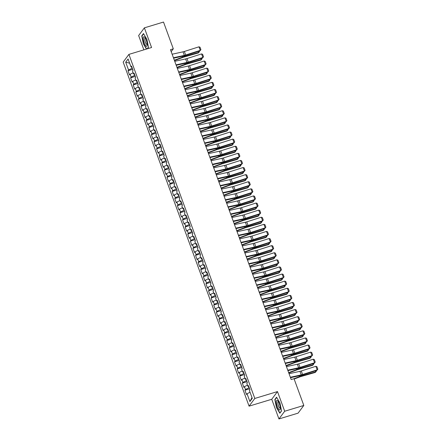 <?xml version="1.0" encoding="UTF-8"?>
<svg xmlns="http://www.w3.org/2000/svg" width="441" height="441" viewBox="0 0 441 441"><rect width="100%" height="100%" fill="white"/><g stroke="black" fill="none" stroke-linecap="round" stroke-linejoin="round"><path stroke-width="0.66" d="M278.944 418.95L284.688 411.244L277.488 391.58L271.744 399.281L278.944 418.95L298.072 413.151L303.816 405.45L294.02 378.681L291.187 379.541L170.474 49.673L173.307 48.819L163.512 22.05L144.383 27.849L138.639 35.55L143.871 49.85M271.744 399.281L249.071 406.155L123.166 62.093L128.904 54.386L254.815 398.449L249.071 406.155M129.626 63.19L125.696 62.187L128.557 69.998L128.006 70.736L129.566 74.998L130.112 74.253L131.153 77.098L130.602 77.837L132.162 82.092L132.713 81.353L133.75 84.198L133.199 84.937L134.759 89.192L135.31 88.454L136.352 91.298L135.8 92.037L137.36 96.292L137.906 95.554L138.948 98.398L138.397 99.137L139.957 103.392L140.508 102.654L141.544 105.493L140.993 106.237L142.553 110.493L143.105 109.754L144.146 112.593L143.595 113.337L145.155 117.593L145.701 116.854L146.743 119.693L146.191 120.437L147.752 124.693L148.303 123.954L149.339 126.793L148.788 127.537L150.348 131.793L150.899 131.054L151.941 133.893L151.39 134.632L152.95 138.893L153.496 138.154L154.537 140.993L153.986 141.732L155.546 145.993L156.097 145.254L157.134 148.093L156.583 148.832L158.143 153.093L158.694 152.354L159.736 155.193L159.184 155.932L160.745 160.193L161.29 159.455L162.332 162.294L161.781 163.032L163.341 167.293L163.892 166.555L164.928 169.394L164.377 170.132L165.937 174.393L166.489 173.655L167.53 176.494L166.979 177.232L168.534 181.494L169.085 180.755L170.127 183.594L169.576 184.332L171.136 188.594L171.687 187.855L172.723 190.694L172.172 191.433L173.732 195.694L174.283 194.955L175.325 197.794L174.774 198.533L176.328 202.794L176.88 202.055L177.921 204.894L177.37 205.633L178.93 209.894L179.481 209.155L180.518 211.994L179.967 212.733L181.527 216.994L182.078 216.255L183.12 219.094L182.568 219.833L184.123 224.094L184.674 223.355L185.716 226.194L185.165 226.933L186.725 231.194L187.276 230.456L188.313 233.295L187.761 234.033L189.321 238.294L189.873 237.556L190.914 240.395L190.363 241.133L191.918 245.394L192.469 244.656L193.511 247.495L192.96 248.233L194.52 252.495L195.071 251.756L196.107 254.595L195.556 255.333L197.116 259.595L197.667 258.856L198.709 261.695L198.158 262.434L199.712 266.695L200.264 265.956L201.305 268.795L200.754 269.534L202.314 273.795L202.866 273.056L203.902 275.895L203.351 276.634L204.911 280.895L205.462 280.156L206.504 282.995L205.953 283.734L207.507 287.995L208.058 287.256L209.1 290.095L208.549 290.834L210.109 295.095L210.66 294.356L211.697 297.195L211.145 297.934L212.705 302.195L213.257 301.457L214.298 304.296L213.747 305.034L215.302 309.295L215.853 308.557L216.895 311.396L216.344 312.134L217.904 316.395L218.455 315.651L219.491 318.496L218.94 319.234L220.5 323.496L221.051 322.751L222.093 325.596L221.542 326.334L223.096 330.596L223.648 329.851L224.69 332.696L224.138 333.435L225.698 337.696L226.25 336.952L227.286 339.796L226.735 340.535L228.295 344.79L228.846 344.052L229.888 346.896L229.337 347.635L230.891 351.89L231.442 351.152L232.484 353.996L231.933 354.735L233.493 358.991L234.044 358.252L235.081 361.096L234.529 361.835L236.089 366.091L236.641 365.352L237.682 368.191L237.131 368.935L238.686 373.191L239.237 372.452L240.279 375.291L239.728 376.035L241.288 380.291L241.839 379.552L242.875 382.391L242.324 383.135L243.884 387.391L244.435 386.652L245.477 389.491L244.926 390.235L246.48 394.491L247.032 393.752L250.058 392.275M125.696 62.187L128.088 58.978L130.944 66.789L131.765 66.778M252.004 397.6L249.893 401.564L252.28 398.355L249.424 390.544L249.975 389.805L248.415 385.55L247.864 386.288L246.828 383.45L247.379 382.705L245.819 378.45L245.268 379.188L244.226 376.349L244.777 375.605L243.223 371.35L242.671 372.088L241.629 369.249L242.181 368.505L240.621 364.249L240.069 364.988L239.033 362.149L239.584 361.411L238.024 357.149L237.473 357.888L236.431 355.049L236.982 354.31L235.428 350.049L234.877 350.788L233.835 347.949L234.386 347.21L232.826 342.949L232.275 343.688L231.238 340.849L231.79 340.11L230.23 335.849L229.678 336.588L228.636 333.749L229.188 333.01L227.633 328.749L227.082 329.488L226.04 326.649L226.591 325.91L225.031 321.649L224.48 322.388L223.444 319.549L223.995 318.81L222.435 314.549L221.884 315.287L220.842 312.448L221.393 311.71L219.839 307.449L219.287 308.187L218.245 305.348L218.797 304.61L217.237 300.349L216.685 301.087L215.649 298.248L216.2 297.51L214.64 293.248L214.089 293.987L213.047 291.148L213.598 290.41L212.044 286.148L211.493 286.887L210.451 284.048L211.002 283.309L209.442 279.048L208.891 279.787L207.854 276.948L208.406 276.209L206.846 271.948L206.294 272.687L205.252 269.848L205.804 269.109L204.249 264.848L203.698 265.587L202.656 262.748L203.207 262.009L201.647 257.748L201.096 258.487L200.06 255.648L200.611 254.909L199.051 250.648L198.5 251.387L197.458 248.548L198.009 247.809L196.454 243.548L195.903 244.286L194.861 241.448L195.413 240.709L193.853 236.448L193.301 237.186L192.265 234.347L192.816 233.609L191.256 229.348L190.705 230.086L189.663 227.247L190.214 226.509L188.66 222.247L188.109 222.986L187.067 220.147L187.618 219.409L186.058 215.147L185.507 215.886L184.47 213.047L185.022 212.308L183.462 208.047L182.91 208.786L181.868 205.947L182.42 205.208L180.865 200.947L180.314 201.686L179.272 198.847L179.823 198.108L178.263 193.847L177.712 194.586L176.676 191.747L177.227 191.008L175.667 186.747L175.116 187.486L174.074 184.647L174.625 183.908L173.07 179.647L172.519 180.386L171.477 177.547L172.029 176.808L170.469 172.547L169.917 173.291L168.881 170.446L169.432 169.708L167.872 165.447L167.321 166.191L166.279 163.346L166.83 162.608L165.276 158.347L164.725 159.091L163.683 156.246L164.234 155.508L162.674 151.252L162.123 151.991L161.086 149.146L161.638 148.408L160.077 144.152L159.526 144.891L158.484 142.046L159.036 141.307L157.481 137.052L156.93 137.79L155.888 134.946L156.439 134.207L154.879 129.952L154.328 130.69L153.292 127.846L153.843 127.107L152.283 122.852L151.732 123.59L150.69 120.751L151.241 120.007L149.686 115.751L149.135 116.49L148.093 113.651L148.645 112.907L147.085 108.651L146.533 109.39L145.497 106.551L146.048 105.807L144.488 101.551L143.937 102.29L142.895 99.451L143.446 98.712L141.892 94.451L141.34 95.19L140.299 92.351L140.85 91.612L139.29 87.351L138.739 88.09L137.702 85.251L138.254 84.512L136.693 80.251L136.142 80.99L135.1 78.151L135.652 77.412L134.097 73.151L133.546 73.89L132.504 71.051L133.055 70.312L131.495 66.051L130.944 66.789M249.893 401.564L247.032 393.752M249.209 387.716L248.928 387.799L248.371 386.283M245.477 389.491L248.928 387.799M244.435 386.652L247.456 385.175M246.613 380.616L246.332 380.704L245.775 379.183M242.875 382.391L246.332 380.704M241.839 379.552L244.86 378.075M247.864 386.288L248.685 386.277M244.011 373.516L243.735 373.604L243.178 372.083M240.279 375.291L243.735 373.604M239.237 372.452L242.263 370.975M245.268 379.188L246.084 379.177M241.414 366.416L241.133 366.504L240.577 364.983M237.682 368.191L241.133 366.504M236.641 365.352L239.661 363.875M242.671 372.088L243.487 372.077M238.818 359.316L238.537 359.404L237.98 357.883M235.081 361.096L238.537 359.404M234.044 358.252L237.065 356.775M240.069 364.988L240.891 364.977M236.216 352.216L235.941 352.304L235.384 350.782M232.484 353.996L235.941 352.304M231.442 351.152L234.469 349.674M237.473 357.888L238.289 357.877M233.62 345.116L233.339 345.204L232.782 343.682M229.888 346.896L233.339 345.204M228.846 344.052L231.867 342.574M234.877 350.788L235.692 350.777M231.023 338.015L230.742 338.104L230.185 336.582M227.286 339.796L230.742 338.104M226.25 336.952L229.27 335.474M232.275 343.688L233.096 343.677M228.427 330.915L228.146 331.004L227.589 329.482M224.69 332.696L228.146 331.004M223.648 329.851L226.674 328.374M229.678 336.588L230.494 336.577M225.825 323.815L225.544 323.903L224.987 322.382M222.093 325.596L225.544 323.903M221.051 322.751L224.072 321.274M227.082 329.488L227.898 329.477M223.229 316.715L222.948 316.803L222.391 315.282M219.491 318.496L222.948 316.803M218.455 315.651L221.476 314.174M224.48 322.388L225.301 322.377M220.632 309.615L220.351 309.703L219.794 308.182M216.895 311.396L220.351 309.703M215.853 308.557L218.879 307.074M221.884 315.287L222.699 315.276M218.03 302.515L217.749 302.603L217.192 301.082M214.298 304.296L217.749 302.603M213.257 301.457L216.277 299.974M219.287 308.187L220.103 308.176M215.434 295.415L215.153 295.503L214.596 293.982M211.697 297.195L215.153 295.503M210.66 294.356L213.681 292.874M216.685 301.087L217.507 301.076M212.838 288.315L212.556 288.403L212 286.882M209.1 290.095L212.556 288.403M208.058 287.256L211.085 285.774M214.089 293.987L214.905 293.976M210.236 281.215L209.955 281.303L209.398 279.781M206.504 282.995L209.955 281.303M205.462 280.156L208.483 278.673M211.493 286.887L212.308 286.876M207.639 274.12L207.358 274.203L206.801 272.681M203.902 275.895L207.358 274.203M202.866 273.056L205.886 271.573M208.891 279.787L209.712 279.776M205.043 267.02L204.762 267.103L204.205 265.581M201.305 268.795L204.762 267.103M200.264 265.956L203.29 264.473M206.294 272.687L207.11 272.676M202.441 259.92L202.16 260.003L201.603 258.481M198.709 261.695L202.16 260.003M197.667 258.856L200.688 257.373M203.698 265.587L204.514 265.576M199.845 252.82L199.564 252.902L199.007 251.381M196.107 254.595L199.564 252.902M195.071 251.756L198.092 250.273M201.096 258.487L201.917 258.476M197.248 245.72L196.967 245.802L196.41 244.281M193.511 247.495L196.967 245.802M192.469 244.656L195.495 243.173M198.5 251.387L199.315 251.376M194.646 238.62L194.365 238.702L193.808 237.181M190.914 240.395L194.365 238.702M189.873 237.556L192.893 236.073M195.903 244.286L196.719 244.281M192.05 231.519L191.769 231.602L191.212 230.081M188.313 233.295L191.769 231.602M187.276 230.456L190.297 228.973M193.301 237.186L194.123 237.181M189.454 224.419L189.172 224.502L188.616 222.981M185.716 226.194L189.172 224.502M184.674 223.355L187.701 221.873M190.705 230.086L191.521 230.081M186.852 217.319L186.571 217.402L186.014 215.881M183.12 219.094L186.571 217.402M182.078 216.255L185.099 214.773M188.109 222.986L188.924 222.981M184.255 210.219L183.974 210.302L183.417 208.78M180.518 211.994L183.974 210.302M179.481 209.155L182.502 207.672M185.507 215.886L186.328 215.881M181.659 203.119L181.378 203.202L180.821 201.68M177.921 204.894L181.378 203.202M176.88 202.055L179.906 200.572M182.91 208.786L183.726 208.78M179.057 196.019L178.776 196.102L178.219 194.58M175.325 197.794L178.776 196.102M174.283 194.955L177.304 193.472M180.314 201.686L181.13 201.68M176.461 188.919L176.18 189.002L175.623 187.48M172.723 190.694L176.18 189.002M171.687 187.855L174.708 186.378M177.712 194.586L178.533 194.58M173.864 181.819L173.583 181.901L173.026 180.38M170.127 183.594L173.583 181.901M169.085 180.755L172.111 179.278M175.116 187.486L175.931 187.48M171.262 174.719L170.981 174.801L170.424 173.28M167.53 176.494L170.981 174.801M166.489 173.655L169.509 172.177M172.519 180.386L173.335 180.38M168.666 167.619L168.385 167.701L167.828 166.18M164.928 169.394L168.385 167.701M163.892 166.555L166.913 165.077M169.917 173.291L170.739 173.28M166.07 160.518L165.788 160.601L165.232 159.08M162.332 162.294L165.788 160.601M161.29 159.455L164.317 157.977M167.321 166.191L168.137 166.18M163.468 153.418L163.187 153.501L162.63 151.985M159.736 155.193L163.187 153.501M158.694 152.354L161.715 150.877M164.725 159.091L165.54 159.08M160.871 146.318L160.59 146.401L160.033 144.885M157.134 148.093L160.59 146.401M156.097 145.254L159.118 143.777M162.123 151.991L162.944 151.98M158.275 139.218L157.994 139.301L157.437 137.785M154.537 140.993L157.994 139.301M153.496 138.154L156.522 136.677M159.526 144.891L160.342 144.88M155.673 132.118L155.392 132.201L154.835 130.685M151.941 133.893L155.392 132.201M150.899 131.054L153.92 129.577M156.93 137.79L157.746 137.779M153.077 125.018L152.795 125.101L152.239 123.585M149.339 126.793L152.795 125.101M148.303 123.954L151.324 122.477M154.328 130.69L155.149 130.679M150.48 117.918L150.199 118.006L149.642 116.485M146.743 119.693L150.199 118.006M145.701 116.854L148.727 115.377M151.732 123.59L152.547 123.579M147.878 110.818L147.597 110.906L147.04 109.385M144.146 112.593L147.597 110.906M143.105 109.754L146.125 108.277M149.135 116.49L149.951 116.479M145.282 103.718L145.001 103.806L144.444 102.284M141.544 105.493L145.001 103.806M140.508 102.654L143.529 101.176M146.533 109.39L147.355 109.379M142.686 96.618L142.404 96.706L141.848 95.184M138.948 98.398L142.404 96.706M137.906 95.554L140.933 94.076M143.937 102.29L144.753 102.279M140.084 89.517L139.803 89.606L139.246 88.084M136.352 91.298L139.803 89.606M135.31 88.454L138.331 86.976M141.34 95.19L142.156 95.179M137.487 82.417L137.206 82.506L136.649 80.984M133.75 84.198L137.206 82.506M132.713 81.353L135.734 79.876M138.739 88.09L139.56 88.079M134.891 75.317L134.61 75.405L134.053 73.884M131.153 77.098L134.61 75.405M130.112 74.253L133.138 72.776M136.142 80.99L136.958 80.979M132.289 68.217L132.008 68.305L131.451 66.784M128.557 69.998L132.008 68.305M133.546 73.89L134.362 73.879M284.688 411.244L303.816 405.45M128.904 54.386L151.577 47.518L144.383 27.849M277.488 391.58L254.815 398.449M171.196 51.652L173.307 48.819M147.349 48.797L148.496 47.259L146.853 39.249L143.479 33.56L141.748 35.875L143.391 43.891L146.462 49.067M276.562 397.22L274.831 399.535L276.474 407.55L279.842 413.239L281.573 410.918L279.93 402.909L276.562 397.22M128.006 70.736L132.691 69.314M130.602 77.837L135.288 76.414M133.199 84.937L137.89 83.514M135.8 92.037L140.486 90.614M138.397 99.137L143.082 97.715M140.993 106.237L145.684 104.815M143.595 113.337L148.281 111.915M146.191 120.437L150.877 119.015M148.788 127.537L153.479 126.115M151.39 134.632L156.075 133.215M153.986 141.732L158.672 140.315M156.583 148.832L161.274 147.415M159.184 155.932L163.87 154.515M161.781 163.032L166.466 161.615M164.377 170.132L169.068 168.716M166.979 177.232L171.665 175.816M169.576 184.332L174.261 182.916M172.172 191.433L176.863 190.016M174.774 198.533L179.459 197.116M177.37 205.633L182.056 204.211M179.967 212.733L184.658 211.311M182.568 219.833L187.254 218.411M185.165 226.933L189.85 225.511M187.761 234.033L192.452 232.611M190.363 241.133L195.049 239.711M192.96 248.233L197.645 246.811M195.556 255.333L200.247 253.911M198.158 262.434L202.843 261.011M200.754 269.534L205.44 268.111M203.351 276.634L208.042 275.212M205.953 283.734L210.638 282.312M208.549 290.834L213.235 289.412M211.145 297.934L215.836 296.512M213.747 305.034L218.433 303.612M216.344 312.134L221.029 310.712M218.94 319.234L223.631 317.812M221.542 326.334L226.227 324.912M224.138 333.435L228.824 332.012M226.735 340.535L231.426 339.112M229.337 347.635L234.022 346.213M231.933 354.735L236.619 353.313M234.529 361.835L239.22 360.413M237.131 368.935L241.817 367.513M239.728 376.035L244.413 374.613M242.324 383.135L247.015 381.713M244.926 390.235L249.612 388.813M142.195 35.743L141.748 35.875M275.278 399.403L274.831 399.535M172.133 54.221L183.021 51.829A3.853 0.739 159.9 0 0 184.371 51.465L198.957 46.818L200.258 50.368L200.92 49.679L199.994 50.847L185.402 55.494A5.777 1.114 -20.1 0 1 183.384 56.046L173.589 58.195M199.994 50.847L200.258 50.368L185.667 55.015A3.853 0.739 159.9 0 1 184.321 55.379L173.434 57.771M198.957 46.818L200.01 47.198L200.92 49.679M174.465 60.582L182.767 57.468A3.853 0.739 -20.1 0 1 184.189 56.999L198.345 52.931L198.852 52.374L184.696 56.442A5.777 1.114 159.9 0 0 182.563 57.148L174.338 60.235M199.178 51.106L199.415 51.751L198.852 52.374L198.472 51.332M174.735 61.321L185.622 58.929A3.853 0.739 159.9 0 0 186.967 58.565L201.559 53.918L202.854 57.468L203.516 56.779L202.59 57.947L187.998 62.594A5.777 1.114 -20.1 0 1 185.981 63.146L176.191 65.296M202.59 57.947L202.854 57.468L188.268 62.115A3.853 0.739 159.9 0 1 186.918 62.479L176.031 64.871M201.559 53.918L202.606 54.298L203.516 56.779M177.332 68.421L188.219 66.029A3.853 0.739 159.9 0 0 189.564 65.665L204.155 61.018L205.456 64.568L206.112 63.879L205.192 65.047L190.6 69.695A5.777 1.114 -20.1 0 1 188.583 70.246L178.787 72.396M205.192 65.047L205.456 64.568L190.865 69.215A3.853 0.739 159.9 0 1 189.52 69.579L178.633 71.971M204.155 61.018L205.203 61.398L206.112 63.879M177.061 67.682L185.363 64.568A3.853 0.739 -20.1 0 1 186.786 64.099L200.942 60.031L201.454 59.474L187.298 63.543A5.777 1.114 159.9 0 0 185.159 64.248L176.935 67.335M201.774 58.206L202.011 58.851L201.454 59.474L201.074 58.433M179.658 74.783L187.96 71.668A3.853 0.739 -20.1 0 1 189.387 71.199L203.544 67.131L204.051 66.574L189.895 70.643A5.777 1.114 159.9 0 0 187.756 71.348L179.531 74.435M204.376 65.307L204.607 65.952L204.051 66.574L203.67 65.533M147.228 44.844A5.005 1.384 -106.9 0 0 144.665 37.171A5.005 1.384 -106.9 0 0 143.297 38.207A5.005 1.384 -106.9 0 0 145.034 44.651A5.005 1.384 -106.9 0 0 147.184 45.478A5.005 1.384 -106.9 0 0 147.228 44.844M145.254 37.987A3.429 0.948 -106.9 0 0 145.106 37.992A3.429 0.948 -106.9 0 0 144.753 39.001A3.429 0.948 -106.9 0 0 145.607 42.694A3.429 0.948 -106.9 0 0 147.096 44.552A3.429 0.948 -106.9 0 0 147.222 44.475M146.682 49.001L143.59 43.775L141.996 36.013L143.634 33.819M148.468 47.126L147.184 48.846M280.311 408.504A5.005 1.384 -106.9 0 0 277.747 400.83A5.005 1.384 -106.9 0 0 276.375 401.867A5.005 1.384 -106.9 0 0 278.117 408.311A5.005 1.384 -106.9 0 0 280.267 409.138A5.005 1.384 -106.9 0 0 280.311 408.504M278.337 401.646A3.429 0.948 -106.9 0 0 278.188 401.652A3.429 0.948 -106.9 0 0 277.836 402.661A3.429 0.948 -106.9 0 0 278.684 406.354A3.429 0.948 -106.9 0 0 280.178 408.212A3.429 0.948 -106.9 0 0 280.305 408.134M281.545 410.786L279.936 412.947L276.667 407.434L275.074 399.673L276.711 397.479M179.928 75.521L190.815 73.129A3.853 0.739 159.9 0 0 192.166 72.765L206.752 68.118L208.053 71.668L208.714 70.979L207.788 72.148L193.197 76.795A5.777 1.114 -20.1 0 1 191.179 77.346L181.383 79.496M207.788 72.148L208.053 71.668L193.461 76.315A3.853 0.739 159.9 0 1 192.116 76.679L181.229 79.071M206.752 68.118L207.805 68.498L208.714 70.979M182.53 82.621L193.417 80.229A3.853 0.739 159.9 0 0 194.762 79.865L209.354 75.218L210.649 78.768L211.311 78.079L210.385 79.248L195.793 83.895A5.777 1.114 -20.1 0 1 193.775 84.446L183.985 86.596M210.385 79.248L210.649 78.768L196.063 83.415A3.853 0.739 159.9 0 1 194.713 83.779L183.825 86.171M209.354 75.218L210.401 75.598L211.311 78.079M182.26 81.883L190.562 78.768A3.853 0.739 -20.1 0 1 191.984 78.294L206.14 74.231L206.647 73.675L192.491 77.743A5.777 1.114 159.9 0 0 190.358 78.448L182.133 81.535M206.972 72.407L207.209 73.052L206.647 73.675L206.267 72.633M184.856 88.983L193.158 85.868A3.853 0.739 -20.1 0 1 194.58 85.394L208.736 81.331L209.249 80.775L195.093 84.843A5.777 1.114 159.9 0 0 192.954 85.548L184.729 88.635M209.569 79.507L209.806 80.152L209.249 80.775L208.869 79.733M185.126 89.721L196.013 87.329A3.853 0.739 159.9 0 0 197.359 86.965L211.95 82.318L213.251 85.868L213.907 85.179L212.986 86.348L198.395 90.995A5.777 1.114 -20.1 0 1 196.377 91.546L186.582 93.696M212.986 86.348L213.251 85.868L198.659 90.515A3.853 0.739 159.9 0 1 197.314 90.879L186.427 93.272M211.95 82.318L212.997 82.693L213.907 85.179M187.453 96.083L195.754 92.968A3.853 0.739 -20.1 0 1 197.182 92.494L211.338 88.432L211.845 87.875L197.689 91.943A5.777 1.114 159.9 0 0 195.55 92.649L187.326 95.736M212.171 86.607L212.402 87.252L211.845 87.875L211.465 86.833M187.723 96.822L198.61 94.429A3.853 0.739 159.9 0 0 199.96 94.065L214.547 89.418L215.847 92.963L216.503 92.279L215.583 93.448L200.991 98.095A5.777 1.114 -20.1 0 1 198.974 98.646L189.178 100.796M215.583 93.448L215.847 92.963L201.256 97.615A3.853 0.739 159.9 0 1 199.911 97.979L189.024 100.372M214.547 89.418L215.599 89.793L216.503 92.279M190.054 103.183L198.356 100.068A3.853 0.739 -20.1 0 1 199.779 99.594L213.935 95.532L214.442 94.975L200.286 99.038A5.777 1.114 159.9 0 0 198.152 99.749L189.928 102.836M214.767 93.707L215.004 94.352L214.442 94.975L214.061 93.933M190.325 103.922L201.212 101.529A3.853 0.739 159.9 0 0 202.557 101.165L217.148 96.513L218.444 100.063L219.105 99.379L218.179 100.548L203.588 105.195A5.777 1.114 -20.1 0 1 201.57 105.746L191.78 107.896M218.179 100.548L218.444 100.063L203.858 104.715A3.853 0.739 159.9 0 1 202.507 105.079L191.62 107.472M217.148 96.513L218.196 96.893L219.105 99.379M192.921 111.022L203.808 108.629A3.853 0.739 159.9 0 0 205.153 108.266L219.745 103.613L221.046 107.163L221.702 106.479L220.781 107.648L206.19 112.295A5.777 1.114 -20.1 0 1 204.172 112.846L194.376 114.996M220.781 107.648L221.046 107.163L206.454 111.816A3.853 0.739 159.9 0 1 205.109 112.179L194.222 114.572M219.745 103.613L220.792 103.993L221.702 106.479M195.517 118.122L206.405 115.729A3.853 0.739 159.9 0 0 207.755 115.366L222.341 110.713L223.642 114.263L224.298 113.58L223.378 114.748L208.786 119.395A5.777 1.114 -20.1 0 1 206.768 119.946L196.973 122.096M223.378 114.748L223.642 114.263L209.051 118.916A3.853 0.739 159.9 0 1 207.705 119.279L196.818 121.672M222.341 110.713L223.394 111.093L224.298 113.58M198.119 125.222L209.006 122.83A3.853 0.739 159.9 0 0 210.351 122.466L224.943 117.813L226.239 121.363L226.9 120.68L225.974 121.848L211.382 126.495A5.777 1.114 -20.1 0 1 209.365 127.047L199.575 129.196M225.974 121.848L226.239 121.363L211.652 126.016A3.853 0.739 159.9 0 1 210.302 126.38L199.415 128.772M224.943 117.813L225.99 118.194L226.9 120.68M200.716 132.317L211.603 129.93A3.853 0.739 159.9 0 0 212.948 129.566L227.539 124.913L228.84 128.463L229.496 127.78L228.576 128.948L213.984 133.595A5.777 1.114 -20.1 0 1 211.967 134.147L202.171 136.297M228.576 128.948L228.84 128.463L214.249 133.116A3.853 0.739 159.9 0 1 212.904 133.48L202.017 135.867M227.539 124.913L228.587 125.294L229.496 127.78M203.312 139.417L214.199 137.03A3.853 0.739 159.9 0 0 215.55 136.666L230.136 132.013L231.437 135.563L232.093 134.88L231.172 136.049L216.581 140.696A5.777 1.114 -20.1 0 1 214.563 141.247L204.767 143.397M231.172 136.049L231.437 135.563L216.845 140.216A3.853 0.739 159.9 0 1 215.5 140.58L204.613 142.967M230.136 132.013L231.189 132.394L232.093 134.88M205.914 146.517L216.801 144.13A3.853 0.739 159.9 0 0 218.146 143.76L232.738 139.113L234.033 142.663L234.695 141.98L233.769 143.149L219.177 147.796A5.777 1.114 -20.1 0 1 217.159 148.347L207.369 150.497M233.769 143.149L234.033 142.663L219.447 147.311A3.853 0.739 159.9 0 1 218.097 147.68L207.209 150.067M232.738 139.113L233.785 139.494L234.695 141.98M208.51 153.617L219.398 151.23A3.853 0.739 159.9 0 0 220.743 150.861L235.334 146.214L236.635 149.764L237.291 149.08L236.37 150.249L221.779 154.896A5.777 1.114 -20.1 0 1 219.761 155.447L209.966 157.597M236.37 150.249L236.635 149.764L222.044 154.411A3.853 0.739 159.9 0 1 220.698 154.78L209.811 157.167M235.334 146.214L236.382 146.594L237.291 149.08M211.107 160.717L221.994 158.33A3.853 0.739 159.9 0 0 223.344 157.961L237.931 153.314L239.231 156.864L239.887 156.18L238.967 157.349L224.375 161.996A5.777 1.114 -20.1 0 1 222.358 162.547L212.562 164.697M238.967 157.349L239.231 156.864L224.64 161.511A3.853 0.739 159.9 0 1 223.295 161.88L212.408 164.267M237.931 153.314L238.983 153.694L239.887 156.18M213.709 167.817L224.596 165.43A3.853 0.739 159.9 0 0 225.941 165.061L240.532 160.414L241.828 163.964L242.489 163.28L241.563 164.449L226.972 169.096A5.777 1.114 -20.1 0 1 224.954 169.647L215.164 171.797M241.563 164.449L241.828 163.964L227.242 168.611A3.853 0.739 159.9 0 1 225.891 168.98L215.004 171.367M240.532 160.414L241.58 160.794L242.489 163.28M216.305 174.917L227.192 172.53A3.853 0.739 159.9 0 0 228.537 172.161L243.129 167.514L244.43 171.064L245.086 170.38L244.165 171.549L229.574 176.196A5.777 1.114 -20.1 0 1 227.556 176.747L217.76 178.897M244.165 171.549L244.43 171.064L229.838 175.711A3.853 0.739 159.9 0 1 228.493 176.08L217.606 178.467M243.129 167.514L244.176 167.894L245.086 170.38M218.901 182.017L229.789 179.63A3.853 0.739 159.9 0 0 231.139 179.261L245.725 174.614L247.026 178.164L247.682 177.48L246.762 178.649L232.17 183.296A5.777 1.114 -20.1 0 1 230.152 183.847L220.357 185.997M246.762 178.649L247.026 178.164L232.435 182.811A3.853 0.739 159.9 0 1 231.09 183.18L220.202 185.567M245.725 174.614L246.778 174.994L247.682 177.48M221.503 189.117L232.39 186.73A3.853 0.739 159.9 0 0 233.736 186.361L248.327 181.714L249.623 185.264L250.284 184.581L249.358 185.749L234.766 190.396A5.777 1.114 -20.1 0 1 232.749 190.947L222.959 193.092M249.358 185.749L249.623 185.264L235.036 189.911A3.853 0.739 159.9 0 1 233.686 190.28L222.799 192.667M248.327 181.714L249.374 182.094L250.284 184.581M224.1 196.217L234.987 193.831A3.853 0.739 159.9 0 0 236.332 193.461L250.923 188.814L252.224 192.364L252.88 191.681L251.96 192.849L237.368 197.496A5.777 1.114 -20.1 0 1 235.351 198.048L225.555 200.192M251.96 192.849L252.224 192.364L237.633 197.011A3.853 0.739 159.9 0 1 236.288 197.381L225.401 199.767M250.923 188.814L251.971 189.195L252.88 191.681M226.696 203.318L237.583 200.931A3.853 0.739 159.9 0 0 238.934 200.561L253.52 195.914L254.821 199.464L255.477 198.781L254.556 199.949L239.965 204.596A5.777 1.114 -20.1 0 1 237.947 205.148L228.151 207.292M254.556 199.949L254.821 199.464L240.229 204.111A3.853 0.739 159.9 0 1 238.884 204.481L227.997 206.868M253.52 195.914L254.567 196.295L255.477 198.781M229.298 210.418L240.185 208.031A3.853 0.739 159.9 0 0 241.53 207.661L256.122 203.014L257.417 206.564L258.079 205.881L257.153 207.05L242.561 211.697A5.777 1.114 -20.1 0 1 240.543 212.248L230.753 214.392M257.153 207.05L257.417 206.564L242.831 211.211A3.853 0.739 159.9 0 1 241.481 211.581L230.593 213.968M256.122 203.014L257.169 203.395L258.079 205.881M231.894 217.518L242.782 215.131A3.853 0.739 159.9 0 0 244.127 214.761L258.718 210.114L260.019 213.665L260.675 212.981L259.755 214.15L245.163 218.797A5.777 1.114 -20.1 0 1 243.145 219.348L233.35 221.492M259.755 214.15L260.019 213.665L245.428 218.312A3.853 0.739 159.9 0 1 244.082 218.681L233.195 221.068M258.718 210.114L259.766 210.495L260.675 212.981M234.491 224.618L245.378 222.231A3.853 0.739 159.9 0 0 246.728 221.862L261.315 217.215L262.615 220.765L263.271 220.081L262.351 221.25L247.759 225.897A5.777 1.114 -20.1 0 1 245.742 226.448L235.946 228.592M262.351 221.25L262.615 220.765L248.024 225.412A3.853 0.739 159.9 0 1 246.679 225.781L235.792 228.168M261.315 217.215L262.362 217.595L263.271 220.081M237.093 231.718L247.98 229.331A3.853 0.739 159.9 0 0 249.325 228.962L263.916 224.315L265.212 227.865L265.873 227.181L264.947 228.344L250.356 232.997A5.777 1.114 -20.1 0 1 248.338 233.543L238.548 235.692M264.947 228.344L265.212 227.865L250.626 232.512A3.853 0.739 159.9 0 1 249.275 232.881L238.388 235.268M263.916 224.315L264.964 224.695L265.873 227.181M239.689 238.818L250.576 236.431A3.853 0.739 159.9 0 0 251.921 236.062L266.513 231.415L267.814 234.965L268.47 234.281L267.549 235.444L252.958 240.097A5.777 1.114 -20.1 0 1 250.94 240.643L241.144 242.793M267.549 235.444L267.814 234.965L253.222 239.612A3.853 0.739 159.9 0 1 251.877 239.981L240.99 242.368M266.513 231.415L267.56 231.795L268.47 234.281M242.285 245.918L253.173 243.531A3.853 0.739 159.9 0 0 254.523 243.162L269.109 238.515L270.41 242.065L271.066 241.381L270.146 242.544L255.554 247.197A5.777 1.114 -20.1 0 1 253.536 247.743L243.741 249.893M270.146 242.544L270.41 242.065L255.819 246.712A3.853 0.739 159.9 0 1 254.474 247.081L243.586 249.468M269.109 238.515L270.157 238.895L271.066 241.381M244.887 253.018L255.774 250.631A3.853 0.739 159.9 0 0 257.12 250.262L271.711 245.615L273.007 249.165L273.668 248.481L272.742 249.645L258.15 254.297A5.777 1.114 -20.1 0 1 256.133 254.843L246.337 256.993M272.742 249.645L273.007 249.165L258.42 253.812A3.853 0.739 159.9 0 1 257.07 254.181L246.183 256.568M271.711 245.615L272.759 245.995L273.668 248.481M247.484 260.118L258.371 257.731A3.853 0.739 159.9 0 0 259.716 257.362L274.308 252.715L275.608 256.265L276.264 255.582L275.344 256.745L260.752 261.397A5.777 1.114 -20.1 0 1 258.735 261.943L248.939 264.093M275.344 256.745L275.608 256.265L261.017 260.912A3.853 0.739 159.9 0 1 259.672 261.281L248.785 263.668M274.308 252.715L275.355 253.095L276.264 255.582M250.08 267.218L260.967 264.832A3.853 0.739 159.9 0 0 262.318 264.462L276.904 259.815L278.205 263.365L278.861 262.682L277.94 263.845L263.349 268.497A5.777 1.114 -20.1 0 1 261.331 269.043L251.535 271.193M277.94 263.845L278.205 263.365L263.613 268.012A3.853 0.739 159.9 0 1 262.268 268.382L251.381 270.768M276.904 259.815L277.951 260.196L278.861 262.682M252.682 274.319L263.569 271.932A3.853 0.739 159.9 0 0 264.914 271.562L279.506 266.915L280.801 270.465L281.463 269.782L280.537 270.945L265.945 275.597A5.777 1.114 -20.1 0 1 263.927 276.143L254.132 278.293M280.537 270.945L280.801 270.465L266.215 275.112A3.853 0.739 159.9 0 1 264.865 275.482L253.977 277.869M279.506 266.915L280.553 267.296L281.463 269.782M255.278 281.419L266.166 279.032A3.853 0.739 159.9 0 0 267.511 278.662L282.102 274.015L283.403 277.565L284.059 276.882L283.139 278.045L268.547 282.692A5.777 1.114 -20.1 0 1 266.529 283.243L256.734 285.393M283.139 278.045L283.403 277.565L268.812 282.212A3.853 0.739 159.9 0 1 267.466 282.582L256.579 284.969M282.102 274.015L283.15 274.396L284.059 276.882M257.875 288.519L268.762 286.126A3.853 0.739 159.9 0 0 270.113 285.762L284.699 281.115L286 284.666L286.656 283.982L285.735 285.145L271.143 289.792A5.777 1.114 -20.1 0 1 269.126 290.343L259.33 292.493M285.735 285.145L286 284.666L271.408 289.313A3.853 0.739 159.9 0 1 270.063 289.676L259.176 292.069M284.699 281.115L285.746 281.496L286.656 283.982M260.477 295.619L271.364 293.226A3.853 0.739 159.9 0 0 272.709 292.863L287.3 288.216L288.596 291.766L289.257 291.077L288.331 292.245L273.74 296.892A5.777 1.114 -20.1 0 1 271.722 297.443L261.926 299.593M288.331 292.245L288.596 291.766L274.01 296.413A3.853 0.739 159.9 0 1 272.659 296.776L261.772 299.169M287.3 288.216L288.348 288.596L289.257 291.077M263.073 302.719L273.96 300.327A3.853 0.739 159.9 0 0 275.305 299.963L289.897 295.316L291.198 298.866L291.854 298.177L290.933 299.345L276.342 303.992A5.777 1.114 -20.1 0 1 274.324 304.544L264.528 306.693M290.933 299.345L291.198 298.866L276.606 303.513A3.853 0.739 159.9 0 1 275.261 303.877L264.374 306.269M289.897 295.316L290.944 295.696L291.854 298.177M265.669 309.819L276.557 307.427A3.853 0.739 159.9 0 0 277.907 307.063L292.493 302.416L293.794 305.966L294.45 305.277L293.53 306.445L278.938 311.092A5.777 1.114 -20.1 0 1 276.92 311.644L267.125 313.794M293.53 306.445L293.794 305.966L279.203 310.613A3.853 0.739 159.9 0 1 277.858 310.977L266.97 313.369M292.493 302.416L293.541 302.796L294.45 305.277M268.271 316.919L279.159 314.527A3.853 0.739 159.9 0 0 280.504 314.163L295.095 309.516L296.391 313.066L297.052 312.377L296.126 313.545L281.534 318.193A5.777 1.114 -20.1 0 1 279.517 318.744L269.721 320.894M296.126 313.545L296.391 313.066L281.805 317.713A3.853 0.739 159.9 0 1 280.454 318.077L269.567 320.469M295.095 309.516L296.143 309.896L297.052 312.377M270.868 324.019L281.755 321.627A3.853 0.739 159.9 0 0 283.1 321.263L297.692 316.616L298.992 320.166L299.648 319.477L298.728 320.646L284.136 325.293A5.777 1.114 -20.1 0 1 282.119 325.844L272.323 327.994M298.728 320.646L298.992 320.166L284.401 324.813A3.853 0.739 159.9 0 1 283.056 325.177L272.169 327.569M297.692 316.616L298.739 316.996L299.648 319.477M273.464 331.119L284.351 328.727A3.853 0.739 159.9 0 0 285.702 328.363L300.288 323.716L301.589 327.266L302.245 326.577L301.324 327.746L286.733 332.393A5.777 1.114 -20.1 0 1 284.715 332.944L274.919 335.094M301.324 327.746L301.589 327.266L286.997 331.913A3.853 0.739 159.9 0 1 285.652 332.277L274.765 334.669M300.288 323.716L301.335 324.096L302.245 326.577M276.066 338.219L286.953 335.827A3.853 0.739 159.9 0 0 288.298 335.463L302.89 330.816L304.185 334.366L304.847 333.677L303.921 334.846L289.329 339.493A5.777 1.114 -20.1 0 1 287.312 340.044L277.516 342.194M303.921 334.846L304.185 334.366L289.599 339.013A3.853 0.739 159.9 0 1 288.249 339.377L277.361 341.769M302.89 330.816L303.937 331.197L304.847 333.677M278.662 345.32L289.55 342.927A3.853 0.739 159.9 0 0 290.895 342.563L305.486 337.916L306.787 341.466L307.443 340.777L306.523 341.946L291.931 346.593A5.777 1.114 -20.1 0 1 289.913 347.144L280.118 349.294M306.523 341.946L306.787 341.466L292.196 346.113A3.853 0.739 159.9 0 1 290.851 346.477L279.963 348.87M305.486 337.916L306.534 338.297L307.443 340.777M281.259 352.42L292.146 350.027A3.853 0.739 159.9 0 0 293.497 349.663L308.083 345.016L309.384 348.566L310.04 347.877L309.119 349.046L294.527 353.693A5.777 1.114 -20.1 0 1 292.51 354.244L282.714 356.394M309.119 349.046L309.384 348.566L294.792 353.213A3.853 0.739 159.9 0 1 293.447 353.577L282.56 355.97M308.083 345.016L309.13 345.391L310.04 347.877M283.861 359.52L294.748 357.127A3.853 0.739 159.9 0 0 296.093 356.763L310.685 352.116L311.98 355.661L312.641 354.977L311.715 356.146L297.124 360.793A5.777 1.114 -20.1 0 1 295.106 361.344L285.31 363.494M311.715 356.146L311.98 355.661L297.394 360.314A3.853 0.739 159.9 0 1 296.043 360.677L285.156 363.07M310.685 352.116L311.732 352.491L312.641 354.977M192.651 110.283L200.953 107.169A3.853 0.739 -20.1 0 1 202.375 106.694L216.531 102.632L217.044 102.075L202.888 106.138A5.777 1.114 159.9 0 0 200.749 106.849L192.524 109.936M217.363 100.807L217.6 101.447L217.044 102.075L216.663 101.033M195.247 117.383L203.549 114.269A3.853 0.739 -20.1 0 1 204.977 113.795L219.133 109.732L219.64 109.175L205.484 113.238A5.777 1.114 159.9 0 0 203.345 113.949L195.12 117.036M219.965 107.907L220.197 108.547L219.64 109.175L219.26 108.133M197.849 124.483L206.151 121.369A3.853 0.739 -20.1 0 1 207.573 120.895L221.729 116.832L222.236 116.275L208.08 120.338A5.777 1.114 159.9 0 0 205.947 121.049L197.722 124.136M222.562 115.007L222.799 115.647L222.236 116.275L221.856 115.233M200.446 131.583L208.747 128.469A3.853 0.739 -20.1 0 1 210.17 127.995L224.326 123.932L224.838 123.375L210.682 127.438A5.777 1.114 159.9 0 0 208.543 128.149L200.319 131.236M225.158 122.107L225.395 122.747L224.838 123.375L224.458 122.333M203.042 138.683L211.344 135.569A3.853 0.739 -20.1 0 1 212.771 135.095L226.928 131.032L227.435 130.475L213.279 134.538A5.777 1.114 159.9 0 0 211.14 135.249L202.915 138.336M227.76 129.207L227.991 129.847L227.435 130.475L227.054 129.434M205.644 145.784L213.946 142.669A3.853 0.739 -20.1 0 1 215.368 142.195L229.524 138.132L230.031 137.575L215.875 141.638A5.777 1.114 159.9 0 0 213.742 142.349L205.517 145.436M230.356 136.308L230.593 136.947L230.031 137.575L229.651 136.534M208.24 152.884L216.542 149.769A3.853 0.739 -20.1 0 1 217.964 149.295L232.12 145.232L232.633 144.676L218.477 148.738A5.777 1.114 159.9 0 0 216.338 149.449L208.113 152.536M232.953 143.408L233.19 144.047L232.633 144.676L232.253 143.634M210.837 159.984L219.138 156.869A3.853 0.739 -20.1 0 1 220.566 156.395L234.722 152.332L235.229 151.776L221.073 155.838A5.777 1.114 159.9 0 0 218.934 156.549L210.71 159.636M235.555 150.508L235.786 151.147L235.229 151.776L234.849 150.734M213.438 167.084L221.74 163.969A3.853 0.739 -20.1 0 1 223.163 163.495L237.319 159.433L237.826 158.876L223.67 162.938A5.777 1.114 159.9 0 0 221.536 163.65L213.312 166.737M238.151 157.608L238.388 158.247L237.826 158.876L237.445 157.834M216.035 174.184L224.337 171.069A3.853 0.739 -20.1 0 1 225.759 170.595L239.915 166.533L240.428 165.976L226.272 170.039A5.777 1.114 159.9 0 0 224.133 170.75L215.908 173.837M240.747 164.708L240.984 165.347L240.428 165.976L240.047 164.934M218.631 181.284L226.933 178.17A3.853 0.739 -20.1 0 1 228.361 177.695L242.517 173.633L243.024 173.076L228.868 177.139A5.777 1.114 159.9 0 0 226.729 177.85L218.504 180.937M243.349 171.808L243.581 172.448L243.024 173.076L242.644 172.034M221.233 188.384L229.535 185.27A3.853 0.739 -20.1 0 1 230.957 184.796L245.113 180.733L245.62 180.176L231.464 184.239A5.777 1.114 159.9 0 0 229.331 184.95L221.106 188.037M245.946 178.908L246.183 179.548L245.62 180.176L245.24 179.134M223.83 195.484L232.131 192.37A3.853 0.739 -20.1 0 1 233.554 191.896L247.71 187.833L248.222 187.276L234.066 191.339A5.777 1.114 159.9 0 0 231.927 192.05L223.703 195.137M248.542 186.008L248.779 186.648L248.222 187.276L247.842 186.229M226.426 202.584L234.728 199.47A3.853 0.739 -20.1 0 1 236.155 198.996L250.312 194.933L250.819 194.376L236.663 198.439A5.777 1.114 159.9 0 0 234.524 199.15L226.299 202.237M251.144 193.108L251.376 193.748L250.819 194.376L250.438 193.329M229.028 209.684L237.33 206.57A3.853 0.739 -20.1 0 1 238.752 206.096L252.908 202.028L253.415 201.476L239.259 205.539A5.777 1.114 159.9 0 0 237.126 206.25L228.901 209.337M253.74 200.208L253.977 200.848L253.415 201.476L253.035 200.429M231.624 216.785L239.926 213.67A3.853 0.739 -20.1 0 1 241.348 213.196L255.504 209.128L256.017 208.576L241.861 212.639A5.777 1.114 159.9 0 0 239.722 213.35L231.497 216.437M256.337 207.309L256.574 207.948L256.017 208.576L255.637 207.529M234.221 223.885L242.522 220.77A3.853 0.739 -20.1 0 1 243.95 220.296L258.106 216.228L258.613 215.677L244.457 219.739A5.777 1.114 159.9 0 0 242.318 220.45L234.094 223.537M258.939 214.409L259.17 215.048L258.613 215.677L258.233 214.629M236.823 230.985L245.124 227.87A3.853 0.739 -20.1 0 1 246.547 227.396L260.703 223.328L261.21 222.777L247.054 226.839A5.777 1.114 159.9 0 0 244.92 227.55L236.696 230.637M261.535 221.509L261.772 222.148L261.21 222.777L260.829 221.729M239.419 238.085L247.721 234.97A3.853 0.739 -20.1 0 1 249.143 234.496L263.299 230.428L263.812 229.871L249.656 233.939A5.777 1.114 159.9 0 0 247.517 234.651L239.292 237.732M264.131 228.609L264.368 229.248L263.812 229.871L263.431 228.829M242.015 245.185L250.317 242.07A3.853 0.739 -20.1 0 1 251.745 241.596L265.901 237.528L266.408 236.971L252.252 241.04A5.777 1.114 159.9 0 0 250.113 241.751L241.889 244.832M266.733 235.709L266.965 236.348L266.408 236.971L266.028 235.929M244.617 252.285L252.919 249.171A3.853 0.739 -20.1 0 1 254.341 248.696L268.497 244.628L269.004 244.071L254.848 248.14A5.777 1.114 159.9 0 0 252.715 248.851L244.49 251.932M269.33 242.809L269.567 243.449L269.004 244.071L268.624 243.03M247.214 259.385L255.515 256.271A3.853 0.739 -20.1 0 1 256.938 255.797L271.094 251.728L271.606 251.172L257.45 255.24A5.777 1.114 159.9 0 0 255.311 255.951L247.087 259.032M271.926 249.909L272.163 250.549L271.606 251.172L271.226 250.13M249.81 266.485L258.112 263.371A3.853 0.739 -20.1 0 1 259.54 262.897L273.696 258.828L274.203 258.272L260.047 262.34A5.777 1.114 159.9 0 0 257.908 263.051L249.683 266.132M274.528 257.009L274.76 257.649L274.203 258.272L273.822 257.23M252.412 273.585L260.714 270.471A3.853 0.739 -20.1 0 1 262.136 269.997L276.292 265.929L276.799 265.372L262.643 269.44A5.777 1.114 159.9 0 0 260.51 270.151L252.285 273.233M277.124 264.104L277.361 264.749L276.799 265.372L276.419 264.33M255.008 280.68L263.31 277.571A3.853 0.739 -20.1 0 1 264.732 277.097L278.888 273.029L279.401 272.472L265.245 276.54A5.777 1.114 159.9 0 0 263.106 277.251L254.881 280.333M279.721 271.204L279.958 271.849L279.401 272.472L279.021 271.43M257.605 287.78L265.906 284.671A3.853 0.739 -20.1 0 1 267.334 284.197L281.49 280.129L281.997 279.572L267.841 283.64A5.777 1.114 159.9 0 0 265.702 284.351L257.478 287.433M282.323 278.304L282.554 278.949L281.997 279.572L281.617 278.53M260.207 294.88L268.508 291.766A3.853 0.739 -20.1 0 1 269.931 291.297L284.087 287.229L284.594 286.672L270.438 290.74A5.777 1.114 159.9 0 0 268.304 291.446L260.08 294.533M284.919 285.404L285.156 286.049L284.594 286.672L284.213 285.63M262.803 301.98L271.105 298.866A3.853 0.739 -20.1 0 1 272.527 298.397L286.683 294.329L287.196 293.772L273.04 297.84A5.777 1.114 159.9 0 0 270.901 298.546L262.676 301.633M287.515 292.504L287.752 293.149L287.196 293.772L286.815 292.73M265.399 309.08L273.701 305.966A3.853 0.739 -20.1 0 1 275.129 305.497L289.285 301.429L289.792 300.872L275.636 304.94A5.777 1.114 159.9 0 0 273.497 305.646L265.273 308.733M290.117 299.604L290.349 300.249L289.792 300.872L289.412 299.83M268.001 316.18L276.303 313.066A3.853 0.739 -20.1 0 1 277.725 312.597L291.881 308.529L292.389 307.972L278.232 312.041A5.777 1.114 159.9 0 0 276.099 312.746L267.874 315.833M292.714 306.704L292.951 307.349L292.389 307.972L292.008 306.93M270.598 323.281L278.899 320.166A3.853 0.739 -20.1 0 1 280.322 319.697L294.478 315.629L294.99 315.072L280.834 319.141A5.777 1.114 159.9 0 0 278.695 319.846L270.471 322.933M295.31 313.805L295.547 314.45L294.99 315.072L294.61 314.031M273.194 330.381L281.496 327.266A3.853 0.739 -20.1 0 1 282.924 326.798L297.08 322.729L297.587 322.173L283.431 326.241A5.777 1.114 159.9 0 0 281.292 326.946L273.067 330.033M297.912 320.905L298.144 321.55L297.587 322.173L297.206 321.131M275.796 337.481L284.098 334.366A3.853 0.739 -20.1 0 1 285.52 333.898L299.676 329.829L300.183 329.273L286.027 333.341A5.777 1.114 159.9 0 0 283.894 334.046L275.669 337.133M300.508 328.005L300.745 328.65L300.183 329.273L299.803 328.231M278.392 344.581L286.694 341.466A3.853 0.739 -20.1 0 1 288.116 340.992L302.272 336.93L302.785 336.373L288.629 340.441A5.777 1.114 159.9 0 0 286.49 341.147L278.265 344.234M303.105 335.105L303.342 335.75L302.785 336.373L302.405 335.331M280.989 351.681L289.29 348.566A3.853 0.739 -20.1 0 1 290.718 348.092L304.874 344.03L305.381 343.473L291.225 347.541A5.777 1.114 159.9 0 0 289.087 348.247L280.862 351.334M305.707 342.205L305.938 342.85L305.381 343.473L305.001 342.431M283.591 358.781L291.892 355.667A3.853 0.739 -20.1 0 1 293.315 355.192L307.471 351.13L307.978 350.573L293.822 354.641A5.777 1.114 159.9 0 0 291.688 355.347L283.464 358.434M308.303 349.305L308.54 349.95L307.978 350.573L307.598 349.531M286.187 365.881L294.489 362.767A3.853 0.739 -20.1 0 1 295.911 362.293L310.067 358.23L310.58 357.673L296.424 361.741A5.777 1.114 159.9 0 0 294.285 362.447L286.06 365.534M310.899 356.405L311.137 357.05L310.58 357.673L310.199 356.631M286.457 366.62L297.344 364.227A3.853 0.739 159.9 0 0 298.689 363.864L313.281 359.211L314.582 362.761L315.238 362.078L314.317 363.246L299.726 367.893A5.777 1.114 -20.1 0 1 297.708 368.444L287.912 370.594M314.317 363.246L314.582 362.761L299.99 367.414A3.853 0.739 159.9 0 1 298.645 367.777L287.758 370.17M313.281 359.211L314.328 359.591L315.238 362.078M288.783 372.981L297.085 369.867A3.853 0.739 -20.1 0 1 298.513 369.393L312.669 365.33L313.176 364.773L299.02 368.836A5.777 1.114 159.9 0 0 296.881 369.547L288.657 372.634M313.501 363.505L313.733 364.145L313.176 364.773L312.796 363.731M289.053 373.72L299.941 371.328A3.853 0.739 159.9 0 0 301.291 370.964L315.877 366.311L317.178 369.861L317.834 369.178L316.914 370.346L302.322 374.993A5.777 1.114 -20.1 0 1 300.304 375.545L290.509 377.694M316.914 370.346L317.178 369.861L302.587 374.514A3.853 0.739 159.9 0 1 301.242 374.878L290.354 377.27M315.877 366.311L316.925 366.692L317.834 369.178M294.153 379.045L299.687 376.967A3.853 0.739 -20.1 0 1 301.109 376.493L315.265 372.43L315.773 371.873L301.616 375.936A5.777 1.114 159.9 0 0 299.483 376.647L294.026 378.698M316.098 370.605L316.335 371.245L315.773 371.873L315.392 370.831M183.021 51.829L184.321 55.379M184.371 51.465L185.667 55.015M184.696 56.442L184.454 55.781M182.563 57.148L182.249 56.294M185.622 58.929L186.918 62.479M186.967 58.565L188.268 62.115M188.219 66.029L189.52 69.579M189.564 65.665L190.865 69.215M187.298 63.543L187.056 62.881M185.159 64.248L184.845 63.394M189.895 70.643L189.652 69.981M187.756 71.348L187.447 70.494M190.815 73.129L192.116 76.679M192.166 72.765L193.461 76.315M193.417 80.229L194.713 83.779M194.762 79.865L196.063 83.415M192.491 77.743L192.248 77.076M190.358 78.448L190.043 77.594M195.093 84.843L194.85 84.176M192.954 85.548L192.64 84.694M196.013 87.329L197.314 90.879M197.359 86.965L198.659 90.515M197.689 91.943L197.447 91.276M195.55 92.649L195.242 91.794M198.61 94.429L199.911 97.979M199.96 94.065L201.256 97.615M200.286 99.038L200.043 98.376M198.152 99.749L197.838 98.894M201.212 101.529L202.507 105.079M202.557 101.165L203.858 104.715M203.808 108.629L205.109 112.179M205.153 108.266L206.454 111.816M206.405 115.729L207.705 119.279M207.755 115.366L209.051 118.916M209.006 122.83L210.302 126.38M210.351 122.466L211.652 126.016M211.603 129.93L212.904 133.48M212.948 129.566L214.249 133.116M214.199 137.03L215.5 140.58M215.55 136.666L216.845 140.216M216.801 144.13L218.097 147.68M218.146 143.76L219.447 147.311M219.398 151.23L220.698 154.78M220.743 150.861L222.044 154.411M221.994 158.33L223.295 161.88M223.344 157.961L224.64 161.511M224.596 165.43L225.891 168.98M225.941 165.061L227.242 168.611M227.192 172.53L228.493 176.08M228.537 172.161L229.838 175.711M229.789 179.63L231.09 183.18M231.139 179.261L232.435 182.811M232.39 186.73L233.686 190.28M233.736 186.361L235.036 189.911M234.987 193.831L236.288 197.381M236.332 193.461L237.633 197.011M237.583 200.931L238.884 204.481M238.934 200.561L240.229 204.111M240.185 208.031L241.481 211.581M241.53 207.661L242.831 211.211M242.782 215.131L244.082 218.681M244.127 214.761L245.428 218.312M245.378 222.231L246.679 225.781M246.728 221.862L248.024 225.412M247.98 229.331L249.275 232.881M249.325 228.962L250.626 232.512M250.576 236.431L251.877 239.981M251.921 236.062L253.222 239.612M253.173 243.531L254.474 247.081M254.523 243.162L255.819 246.712M255.774 250.631L257.07 254.181M257.12 250.262L258.42 253.812M258.371 257.731L259.672 261.281M259.716 257.362L261.017 260.912M260.967 264.832L262.268 268.382M262.318 264.462L263.613 268.012M263.569 271.932L264.865 275.482M264.914 271.562L266.215 275.112M266.166 279.032L267.466 282.582M267.511 278.662L268.812 282.212M268.762 286.126L270.063 289.676M270.113 285.762L271.408 289.313M271.364 293.226L272.659 296.776M272.709 292.863L274.01 296.413M273.96 300.327L275.261 303.877M275.305 299.963L276.606 303.513M276.557 307.427L277.858 310.977M277.907 307.063L279.203 310.613M279.159 314.527L280.454 318.077M280.504 314.163L281.805 317.713M281.755 321.627L283.056 325.177M283.1 321.263L284.401 324.813M284.351 328.727L285.652 332.277M285.702 328.363L286.997 331.913M286.953 335.827L288.249 339.377M288.298 335.463L289.599 339.013M289.55 342.927L290.851 346.477M290.895 342.563L292.196 346.113M292.146 350.027L293.447 353.577M293.497 349.663L294.792 353.213M294.748 357.127L296.043 360.677M296.093 356.763L297.394 360.314M202.888 106.138L202.645 105.476M200.749 106.849L200.435 105.994M205.484 113.238L205.241 112.576M203.345 113.949L203.036 113.094M208.08 120.338L207.838 119.676M205.947 121.049L205.633 120.195M210.682 127.438L210.44 126.776M208.543 128.149L208.229 127.295M213.279 134.538L213.036 133.877M211.14 135.249L210.831 134.395M215.875 141.638L215.632 140.977M213.742 142.349L213.427 141.495M218.477 148.738L218.234 148.077M216.338 149.449L216.024 148.595M221.073 155.838L220.831 155.177M218.934 156.549L218.626 155.695M223.67 162.938L223.427 162.277M221.536 163.65L221.222 162.795M226.272 170.039L226.029 169.377M224.133 170.75L223.819 169.895M228.868 177.139L228.625 176.477M226.729 177.85L226.42 176.995M231.464 184.239L231.222 183.577M229.331 184.95L229.017 184.095M234.066 191.339L233.824 190.677M231.927 192.05L231.613 191.196M236.663 198.439L236.42 197.777M234.524 199.15L234.215 198.296M239.259 205.539L239.016 204.878M237.126 206.25L236.811 205.396M241.861 212.639L241.618 211.978M239.722 213.35L239.408 212.496M244.457 219.739L244.215 219.078M242.318 220.45L242.01 219.596M247.054 226.839L246.811 226.178M244.92 227.55L244.606 226.696M249.656 233.939L249.413 233.278M247.517 234.651L247.203 233.796M252.252 241.04L252.009 240.378M250.113 241.751L249.804 240.896M254.848 248.14L254.606 247.478M252.715 248.851L252.401 247.996M257.45 255.24L257.208 254.578M255.311 255.951L254.997 255.096M260.047 262.34L259.804 261.678M257.908 263.051L257.599 262.197M262.643 269.44L262.401 268.778M260.51 270.151L260.196 269.297M265.245 276.54L265.002 275.879M263.106 277.251L262.792 276.397M267.841 283.64L267.599 282.979M265.702 284.351L265.394 283.491M270.438 290.74L270.195 290.079M268.304 291.446L267.99 290.591M273.04 297.84L272.797 297.179M270.901 298.546L270.587 297.692M275.636 304.94L275.393 304.279M273.497 305.646L273.188 304.792M278.232 312.041L277.99 311.379M276.099 312.746L275.785 311.892M280.834 319.141L280.592 318.479M278.695 319.846L278.381 318.992M283.431 326.241L283.188 325.579M281.292 326.946L280.983 326.092M286.027 333.341L285.785 332.679M283.894 334.046L283.58 333.192M288.629 340.441L288.386 339.774M286.49 341.147L286.176 340.292M291.225 347.541L290.983 346.874M289.087 348.247L288.778 347.392M293.822 354.641L293.579 353.974M291.688 355.347L291.374 354.492M296.424 361.741L296.181 361.074M294.285 362.447L293.971 361.592M297.344 364.227L298.645 367.777M298.689 363.864L299.99 367.414M299.02 368.836L298.778 368.174M296.881 369.547L296.572 368.693M299.941 371.328L301.242 374.878M301.291 370.964L302.587 374.514M301.616 375.936L301.374 375.274M299.483 376.647L299.169 375.793"/></g></svg>
